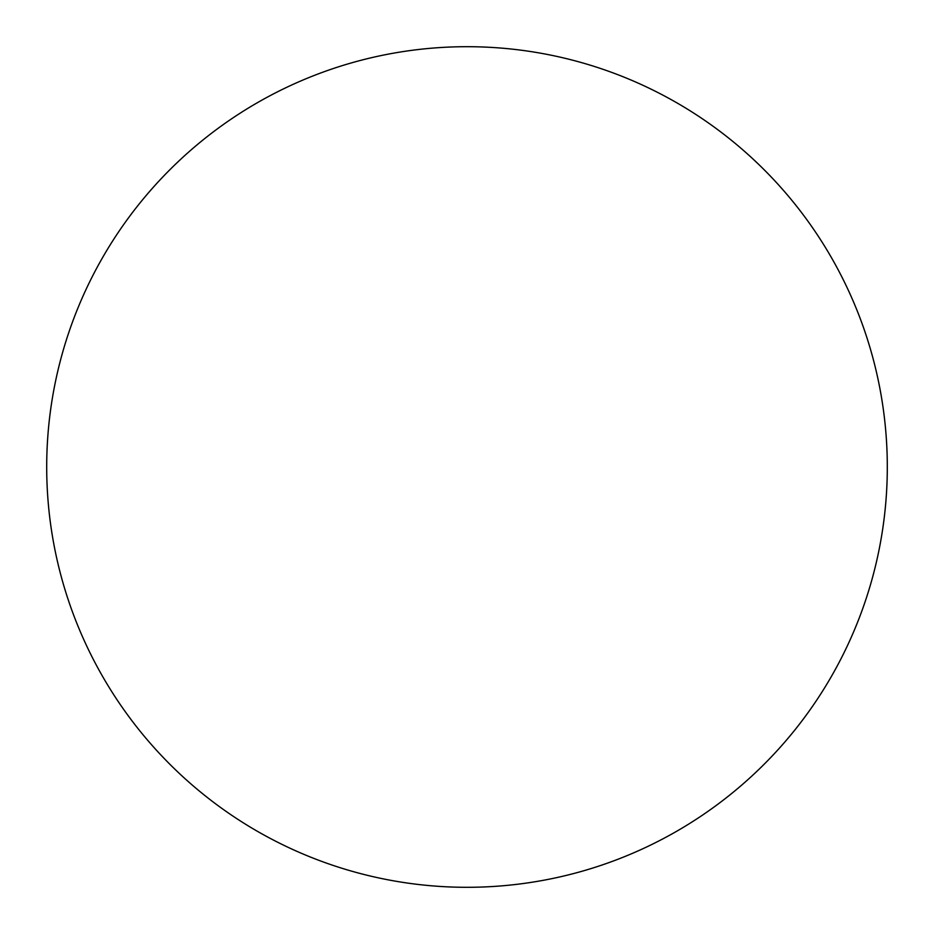 <?xml version="1.0" encoding="UTF-8"?>
<svg xmlns="http://www.w3.org/2000/svg" width="934" height="934" viewBox="0 0 934 934"><rect width="100%" height="100%" fill="white"/><g stroke="black" fill="none" stroke-linecap="round" stroke-linejoin="round"><path stroke-width="1.4" d="M887.3 467A420.3 420.3 0 0 0 677.15 103.009A420.3 420.3 0 0 0 46.7 467A420.3 420.3 0 0 0 467 887.3A420.3 420.3 0 0 0 887.3 467"/></g></svg>
